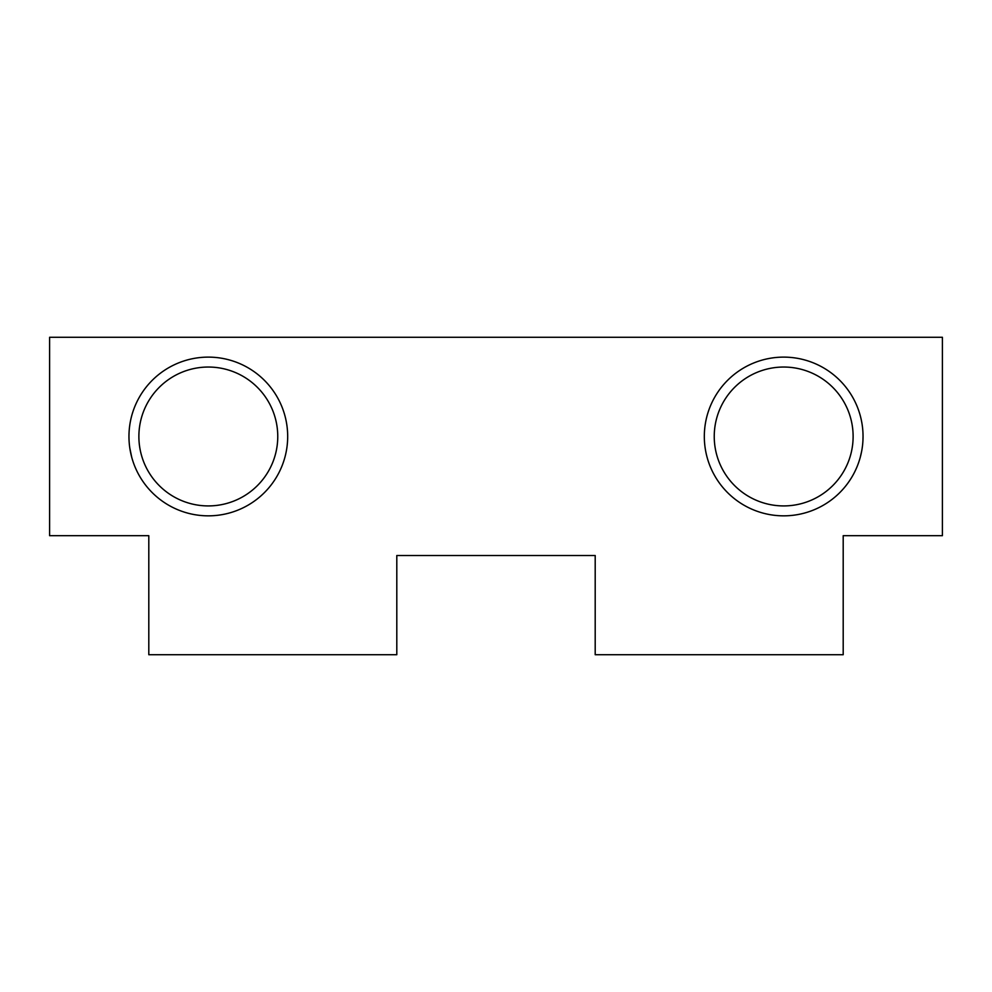 <?xml version="1.0" encoding="UTF-8"?>
<svg xmlns="http://www.w3.org/2000/svg" width="992" height="992" viewBox="0 0 992 992"><rect width="100%" height="100%" fill="white"/><g stroke="black" fill="none" stroke-linecap="round" stroke-linejoin="round"><path stroke-width="1.49" d="M714.24 436.48A69.44 69.44 0 0 1 783.68 367.04A69.44 69.44 0 0 1 853.12 436.48A69.44 69.44 0 0 1 783.68 505.92A69.44 69.44 0 0 1 714.24 436.48M138.88 436.48A69.44 69.44 0 0 1 208.32 367.04A69.44 69.44 0 0 1 277.76 436.48A69.44 69.44 0 0 1 208.32 505.92A69.44 69.44 0 0 1 138.88 436.48M128.96 436.48C131.973 409.597 131.973 409.597 128.96 436.48C131.973 463.351 131.973 463.351 128.96 436.48A79.36 79.36 0 0 0 208.32 515.84A79.36 79.36 0 0 0 287.68 436.48A79.36 79.36 0 0 0 208.32 357.12A79.36 79.36 0 0 0 128.96 436.48M863.04 436.48C860.027 409.597 860.027 409.597 863.04 436.48C860.027 409.597 860.027 409.597 863.04 436.48A79.36 79.36 0 0 0 783.68 357.12A79.36 79.36 0 0 0 704.32 436.48A79.36 79.36 0 0 0 783.68 515.84A79.36 79.36 0 0 0 863.04 436.48C860.027 463.351 860.027 463.351 863.04 436.48L862.941 440.56M860.262 457.312L861.664 451.211M129.816 448.074L131.738 457.312M843.2 654.72L595.2 654.72L595.2 555.52L396.8 555.52L396.8 654.72L148.8 654.72L148.8 535.68L49.6 535.68L49.6 337.28L942.4 337.28L942.4 535.68L843.2 535.68L843.2 654.72"/></g></svg>
